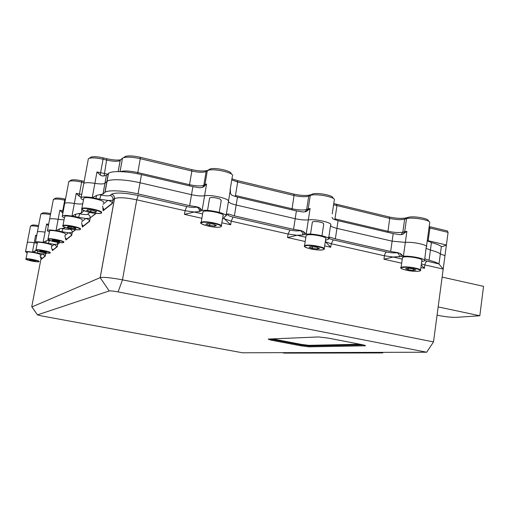 <?xml version="1.0" encoding="UTF-8"?>
<svg xmlns="http://www.w3.org/2000/svg" width="509" height="509" viewBox="0 0 509 509"><rect width="100%" height="100%" fill="white"/><g stroke="black" fill="none" stroke-linecap="round" stroke-linejoin="round"><path stroke-width="0.76" d="M444.981 255.683L440.317 253.934C438.701 252.629 435.405 251.331 430.423 250.046L426.218 248.398L430.423 250.046C435.405 251.331 438.701 252.629 440.317 253.934L444.981 255.683L446.399 245.007C443.975 246.121 442.302 246.636 441.367 246.547L438.962 264.063L443.199 269.07L444.981 255.683M438.962 264.063L438.764 263.872C437.059 262.663 433.814 261.461 429.042 260.252L424.799 258.795M329.005 237.347L329.673 237.429C328.152 238.072 329.361 238.893 333.287 239.879L331.244 243.773L330.729 247.247L325.372 241.692L331.244 243.773L384.429 255.792L383.939 259.208L393.209 257.039L403.414 256.25L405.336 242.399C413.372 241.648 429.163 245.192 426.389 247.094C429.163 245.192 413.372 241.648 405.336 242.399L392.127 241.158L336.92 228.369C332.231 227.211 330.144 226.104 330.64 225.048C333.21 222.859 315.854 218.8 308.352 219.869C304.637 220.193 300.253 219.805 295.195 218.705L236.17 205.032C231.124 203.791 228.554 202.55 228.458 201.309C229.705 198.72 211.095 194.368 204.586 195.768C201.252 196.219 196.894 195.857 191.518 194.686L140.02 182.756L191.518 194.686C196.894 195.857 201.252 196.219 204.586 195.768L206.565 184.029L203.263 187.038L200.082 187.802L192.886 186.657L141.47 174.606C127.142 171.17 111.376 170.63 108.512 173.359L106.368 175.401L102.334 176.044L100.343 175.141L96.977 171.966L100.597 172.685L103.072 159.222L106.826 160.106C112.489 161.353 116.682 161.614 119.418 160.882L120.417 160.233M421.694 261.664L424.519 260.869C427.274 259.132 411.444 255.652 403.414 256.25L400.513 253.635L397.453 252.572L390.67 251.491L393.19 233.599L338.059 220.677L333.026 218.978L332.021 217.305M390.67 251.491L335.348 238.88L330.29 237.251L329.145 237.226L328.54 238.498M226.817 214.276L228.236 214.295C227.173 215.084 228.77 216.013 233.027 217.076L231.251 221.18L230.66 224.762L224.533 218.883L231.251 221.18L288.069 234.019L287.521 237.538L297.027 235.279L302.747 234.961L306.17 234.146L303.517 231.519L300.533 230.462L293.54 229.349L295.195 218.705L236.17 205.032C231.124 203.791 228.554 202.55 228.458 201.309L226.053 215.886L227.052 214.085L228.713 214.079L234.394 215.867L293.54 229.349M202.614 213.92L194.203 212.018L185.066 210.739L136.73 199.821L138.238 195.52L186.72 206.546L185.066 210.739L184.449 214.372L194.203 212.018L199.375 211.515L202.105 210.491L199.744 207.863L196.862 206.813L189.647 205.661L192.886 186.657M99.554 194.686L96.608 195.424L92.244 197.638L99.662 199.191L101.005 195.017L99.554 194.686L103.009 194.056L104.988 183.246L106.896 181.478L104.924 183.304C103.461 184.143 100.114 184.163 94.878 183.355C89.05 182.457 85.353 182.464 83.788 183.367L83.616 184.29L83.788 183.367C85.353 182.464 89.05 182.457 94.878 183.355L96.977 171.966M84.03 210.694L81.275 213.106L75.828 214.149L71.985 216.096L74.346 203.46C78.431 204.109 81.217 204.204 82.706 203.746C81.217 204.204 78.431 204.109 74.346 203.46C69.186 202.665 65.973 202.614 64.707 203.32L64.592 203.95L64.707 203.32C65.973 202.614 69.186 202.665 74.346 203.46L76.229 193.388L79.429 194.012L81.65 182.095L83.928 182.61M65.044 227.338L64.21 228.07L59.445 228.916L56.009 230.647L58.147 219.328L64.019 219.869L58.147 219.328C53.515 218.603 50.677 218.526 49.634 219.086L49.545 219.538L49.634 219.086C50.677 218.526 53.515 218.603 58.147 219.328L59.852 210.293L62.722 210.847L64.738 200.152L65.286 200.272M49.602 240.363L46.192 240.852L43.087 242.418L54.215 244.358L57.67 244.212L57.18 246.795L54.215 244.358L51.39 246.674M36.126 250.415L32.423 252.14L34.218 242.761L36.603 243.098L34.218 242.761C30.381 242.15 28.084 242.042 27.321 242.424L27.321 242.424C28.084 242.042 30.381 242.15 34.218 242.761L35.649 235.273L36.731 235.463M209.549 198.389L209.632 197.918C211.922 197.187 215.307 197.524 219.786 198.924L221.25 200.355L219.252 212.368M312.322 222.338L312.386 221.924C314.861 221.18 318.31 221.491 322.725 222.853L323.756 223.973L321.981 235.75M426.676 352.222L242.488 352.782L41.522 315.917L37.443 314.886L109.219 290.957C110.561 290.741 113.526 291.059 118.101 291.905L426.676 352.222L433.503 341.921L122.478 279.848C111.026 277.704 103.607 276.96 100.216 277.615L31.908 306.946M328.318 338.11L318.596 336.945L268.186 339.077L270.731 340.082L300.972 345.815L309.211 346.852L365.417 345.789C365.774 345.554 364.482 345.14 361.549 344.548L328.318 338.11M112.394 203.466L112.317 203.212C111.948 201.869 110.44 200.928 107.787 200.4C110.51 200.559 112.254 200.387 113.017 199.891L112.394 203.466L103.117 210.751L102.71 205.986M89.609 221.345L89.552 221.11C89.298 219.875 88.012 219.01 85.709 218.514L90.176 218.176L89.609 221.345L82.369 227.033L81.618 222.688M71.674 235.425L71.629 235.203C71.445 234.064 70.331 233.262 68.295 232.798L72.202 232.568L71.674 235.425L65.858 239.987L64.904 236.049M51.339 246.96L52.414 250.536L57.18 246.795M45.231 256.173L42.584 253.896L45.676 253.813L45.231 256.173L41.248 259.297L40.103 256.033M31.736 306.698L37.456 314.88L31.774 306.673L41.293 257.325M421.388 263.923L424.881 264.934L424.423 268.307L421.255 264.89M27.149 252.833L25.526 251.745C26.283 251.395 28.58 251.529 32.423 252.14L42.584 253.896L40.122 255.919M49.392 231.875C47.706 231.201 47.07 230.685 47.496 230.329C48.533 229.813 51.371 229.922 56.009 230.647L68.295 232.798L65.006 235.502M64.414 217.769C62.492 216.949 61.805 216.312 62.352 215.848C63.606 215.205 66.813 215.288 71.985 216.096L85.709 218.514L81.796 221.727M99.662 199.191L107.787 200.4L103.015 204.313M204.586 195.768L202.105 210.491C208.601 209.269 227.262 213.538 226.047 215.931L223.807 217.324L224.533 218.883L222.579 218.437M235.343 196.55L235.463 195.494L292.001 208.76C298.439 210.122 303.326 210.363 306.66 209.492L308.708 196.13L310.248 195.501L308.187 208.919L310.096 208.493L306.622 211.33L303.377 212.024L296.397 210.917L295.195 218.705C300.253 219.805 304.637 220.193 308.352 219.869L306.17 234.146C313.652 233.243 331.06 237.219 328.515 239.224L325.505 240.324M37.221 243.34L35.471 242.055C36.343 241.635 38.888 241.756 43.087 242.418L45.04 232.161C40.841 231.5 38.302 231.404 37.418 231.862L37.354 232.193L37.418 231.862C38.302 231.404 40.841 231.5 45.04 232.161L46.599 223.973L48.635 224.348M83.412 199.973C81.173 198.949 80.422 198.128 81.154 197.524C82.706 196.697 86.403 196.735 92.244 197.638L94.878 183.355C100.114 184.163 103.461 184.143 104.924 183.304L106.368 175.401M424.729 260.519L427.146 261.232C426.02 261.639 425.269 262.873 424.881 264.934L443.199 269.07L433.503 341.921M103.009 194.056L105.058 192.268C107.876 189.825 123.649 190.551 138.034 193.897L189.647 205.661M105.058 192.268L107.055 181.344C109.899 178.735 125.666 179.359 140.02 182.756L141.47 174.606M335.348 238.88L336.92 228.369L392.127 241.158L405.336 242.399L406.876 231.353L402.384 234.382L399.959 234.681L393.19 233.599M448.079 232.371L429.895 228.019L429.214 226.575L447.373 230.927L448.079 232.371L446.399 245.007L428.171 240.725L429.895 228.019L429.017 227.79M310.63 194.769L310.598 194.782C306.698 195.889 301.048 195.647 293.642 194.063L294.068 195.507C300.456 196.875 305.33 197.085 308.683 196.137L312.176 194.139L310.28 195.488C315.026 193.204 335.164 196.881 334.502 199.91M189.373 185.836L189.52 184.703C196.328 186.141 201.087 186.326 203.81 185.257L206.139 171.476L207.965 170.413C213.093 168.116 233.523 172.545 232.67 175.745M108.512 173.359L107.055 181.344C109.899 178.735 125.666 179.359 140.02 182.756L138.034 193.897M88.178 159.775L88.369 158.738L89.177 158.312C92.142 157.535 96.774 157.835 103.072 159.222L103.053 157.822L106.801 158.713L104.116 176.038M68.683 182.209L69.364 181.21C71.814 180.58 75.911 180.873 81.65 182.095L81.675 180.816L84.157 181.382M53.254 200.012L53.744 199.299C55.805 198.777 59.47 199.064 64.738 200.152L64.783 198.981L65.496 199.14M40.745 214.474L41.102 213.945C42.737 213.532 45.861 213.767 50.474 214.658M30.394 226.454L30.667 226.053C31.927 225.722 34.51 225.901 38.423 226.594M441.309 246.521L441.106 246.394C439.413 245.096 436.188 243.824 431.435 242.583L427.255 240.751M424.614 260.156L426.179 247.253M334.89 219.773L334.973 218.851L387.896 231.271C394.004 232.556 398.986 232.848 402.842 232.161L404.649 219.182L406.506 218.666C411.985 216.853 430.321 219.933 429.87 222.586M312.176 194.139L312.202 194.133C316.293 192.16 333.49 195.303 332.95 197.918L333.478 198.593M208.206 170.095L207.538 170.413C203.95 171.412 198.65 171.145 191.638 169.605L191.855 171.043C197.906 172.373 202.474 172.608 205.566 171.749L209.95 169.071C214.365 167.086 231.811 170.871 231.111 173.639L231.519 174.193M90.309 157.593L91.156 157.058C93.701 156.384 97.664 156.638 103.053 157.822M70.573 180.434L71.152 180.071C73.258 179.524 76.764 179.772 81.675 180.816M54.959 198.516L55.373 198.256C57.142 197.81 60.278 198.052 64.783 198.981M42.292 213.182L42.597 212.985C44.009 212.628 46.707 212.832 50.677 213.602M31.812 225.315L32.042 225.169C33.11 224.883 35.299 225.029 38.614 225.614M406.436 217.852C401.945 218.762 396.174 218.463 389.118 216.961L389.722 218.399C395.811 219.697 400.787 219.958 404.649 219.182L406.436 217.852L408.294 217.33C413.009 215.765 428.667 218.393 428.304 220.69L428.979 221.498M389.118 216.961L333.764 203.587M387.833 232.346L389.722 218.399L333.586 204.764M293.642 194.063L237.366 180.568L231.939 178.844M291.899 209.861L294.068 195.507L237.678 182.012L231.76 179.925M120.926 159.743C117.604 160.411 112.896 160.068 106.801 158.713M120.022 171.622L122.491 158.223L119.418 160.882M124.578 156.899L125.513 156.384C128.726 155.519 133.606 155.811 140.153 157.256L140.261 158.693L137.608 173.766M120.067 171.622L122.491 158.223L123.502 157.682C127.174 156.702 132.754 157.039 140.261 158.693L191.855 171.043L189.52 184.703L137.78 172.564C129.636 170.814 123.878 170.509 120.506 171.635M191.638 169.605L140.153 157.256M62.868 213.106L59.852 210.293M80.976 197.047L79.169 196.213L76.229 193.388M296.397 210.917L237.468 197.104L231.811 195.24L230.456 193.433L230.38 189.66L228.465 201.265M36.578 236.265L35.649 235.273M48.361 225.786L46.599 223.973M106.432 175.344L102.945 194.107M338.059 220.677L336.92 228.369C332.231 227.211 330.144 226.104 330.64 225.048L328.61 238.626M442.13 277.106L483.55 286.344L479.815 315.752L438.16 306.914M282.018 352.661L284.467 353.119L382.577 352.941L383.22 352.355M437.066 315.16L438.688 315.504C445.75 316.865 451.744 317.476 456.681 317.323L479.815 315.752M420.568 269.961L421.859 260.468C424.353 258.877 408.39 255.874 403.58 257.032L402.473 257.452L402.396 258.018M408.084 268.237L405.565 268.682L408.186 269.783L413.244 270.413L415.878 269.98L413.27 268.873L408.084 268.237M413.321 270.413L413.518 268.968M413.244 270.413L413.448 268.937M408.116 269.764L408.32 268.262M408.186 269.783L408.396 268.268M324.271 248.551L325.722 238.867C328.604 237.086 310.91 233.51 306.768 235.056L306.138 235.355L306.036 236.017M311.184 246.585L309.103 247.17L312.208 248.379L317.311 249.003L319.512 248.443L316.407 247.209L311.184 246.585M317.381 249.003L317.584 247.667M317.311 249.003L317.521 247.635M312.132 248.36L312.38 246.719M312.208 248.379L312.456 246.731M221.377 225.71L223.012 215.803C226.314 213.831 206.438 209.536 203.206 211.54L202.862 212.431M207.507 223.413L205.916 224.132L209.492 225.481L214.785 226.111L216.42 225.404L212.762 224.024L207.507 223.413M214.785 226.111L214.995 224.857M214.722 226.111L214.938 224.832M209.492 225.481L209.797 223.674M209.581 225.5L209.88 223.686M103.333 202.576C106.286 200.718 86.015 196.092 83.82 198.147L83.692 198.815M87.586 209.644L86.695 210.414L90.647 211.776L95.597 212.368L96.538 211.61L92.587 210.242L87.586 209.644M95.597 212.368L95.787 211.337M95.546 212.368L95.737 211.324M90.647 211.776L90.965 210.039M90.729 211.789L91.047 210.052M82.083 220.187C84.443 218.736 66.386 214.766 64.719 216.382L64.637 216.84M68.021 226.556L67.328 227.16L70.885 228.299L75.243 228.84L75.975 228.248L72.335 227.084L68.021 226.556M75.243 228.84L75.389 228.051M75.192 228.84L75.338 228.038M70.885 228.299L71.139 226.938M70.961 228.312L71.215 226.95M65.267 234.121C67.201 232.963 50.925 229.489 49.634 230.793L49.57 231.118M52.567 239.917L52.013 240.401L55.246 241.374L59.089 241.877L59.718 241.4L52.567 239.917M59.133 241.877L59.248 241.253M59.089 241.877L59.209 241.241M55.246 241.374L55.456 240.286M55.316 241.387L55.526 240.293M51.625 245.421C53.248 244.479 38.436 241.387 37.411 242.462L37.367 242.704M40.052 250.74L39.619 251.147L42.622 252L46.065 252.451L46.548 252.057L40.052 250.74M46.065 252.451L46.166 251.942M46.033 252.445L46.128 251.936M42.565 251.987L42.737 251.09M42.622 252L42.794 251.096M40.345 254.767C41.725 253.985 28.135 251.211 27.308 252.108L27.27 252.292M27.308 252.108L25.978 259.062M29.707 259.679L29.325 260.01L32.067 260.767L35.223 261.193L35.662 260.869L29.707 259.679M35.261 261.193L35.337 260.78M35.223 261.193L35.306 260.767M32.067 260.767L32.213 260.016M32.124 260.773L32.271 260.023M429.042 260.252L431.435 242.583M234.394 215.867L237.468 197.104M81.319 213.074L81.987 209.473M64.242 228.045L64.42 227.084M103.562 208.283L103.117 210.751M89.813 212.412L87.573 214.283C89.355 214.823 90.239 216.02 90.239 217.858L96.131 213.411M82.712 225.15L82.369 227.033M66.138 238.505L65.858 239.987M52.637 249.34L52.414 250.536M41.439 258.311L41.248 259.297M359.908 344.23L308.906 345.337L301.404 344.402L272.43 338.899M363.324 344.93L309.338 346.005L309.211 346.852M308.906 345.337L309.338 346.005L301.099 344.968L271.889 339.433L271.755 340.286M269.859 339.007L271.889 339.433L272.086 338.911M301.404 344.402L300.972 345.815M101.005 195.017C105.675 195.971 108.703 196.118 110.09 195.443C112.095 196.073 113.093 197.435 113.093 199.515L114.468 198.726L100.165 277.64L109.219 290.957M70.229 228.796L69.854 229.107C71.451 229.591 72.246 230.653 72.24 232.301L75.816 229.68M57.25 242.239L57.67 244.212L59.718 242.57M45.676 252.916L45.676 253.813L46.65 253.037M41.172 257.032L41.076 257.739M41.477 258.088L42.279 258.489M364.705 345.872L364.781 345.318M383.939 259.208L401.671 263.198M420.898 267.518L424.423 268.307M333.287 239.879L386.598 252.006C385.542 252.439 384.817 253.698 384.429 255.792L393.209 257.039L402.244 259.081M287.521 237.538L305.196 241.514M324.672 245.885L330.729 247.247M233.027 217.076L289.996 230.036L288.069 234.019L297.027 235.279L305.845 237.277M184.449 214.372L201.876 218.291M221.86 222.783L230.66 224.762M100.216 277.615L114.525 198.682C118.043 197.136 125.443 197.517 136.73 199.821L122.478 279.848L118.101 291.905M46.434 253.011L45.708 253.59L45.231 256.142M37.774 251.191L37.322 253.088M59.477 242.545L57.702 243.97L57.18 246.757M51.549 240.999L49.278 240.598L48.444 243.474M75.542 229.654L72.24 232.301L71.667 235.381M69.854 229.107C68.912 229.514 66.584 229.349 62.874 228.624L61.913 231.83M95.819 213.379L90.239 217.858L89.603 221.288M87.573 214.283C86.454 214.792 83.82 214.633 79.678 213.805L78.558 217.438M138.238 195.52C124.47 192.707 115.549 192.294 111.484 194.273C113.507 194.909 114.512 196.283 114.512 198.376L113.093 199.515L112.374 203.396M111.484 194.273L110.09 195.443M186.72 206.546C191.371 207.5 194.61 207.672 196.423 207.042C198.548 207.761 199.534 209.25 199.375 211.515M226.295 214.423L225.436 214.906M289.996 230.036C294.399 230.94 297.72 231.143 299.96 230.653C301.945 231.328 302.874 232.759 302.747 234.961M328.795 237.353L327.567 237.703M386.598 252.006C390.766 252.858 394.151 253.1 396.753 252.718C398.617 253.361 399.495 254.748 399.393 256.873M34.809 252.579L35.248 250.708M45.702 242.908L46.192 240.852M49.278 240.598L48.228 240.382M58.891 231.194L59.445 228.916M62.874 228.624L61.716 228.376M75.198 216.713L75.828 214.149M79.678 213.805L78.392 213.526M95.877 198.345L96.608 195.424M196.862 206.813L196.423 207.042M199.744 207.863L200.521 210.93M225.837 215.294L226.238 214.747L225.582 215.033M228.236 214.295L228.713 214.079M300.533 230.462L299.96 230.653M303.517 231.519L304.267 234.484M328.165 238.104L328.776 237.499M329.673 237.429L330.29 237.251M397.453 252.572L396.753 252.718M400.513 253.635L401.238 256.504M424.767 259.03L425.263 258.935M438.764 263.872L427.146 261.232M108.36 173.499L104.905 192.389M308.352 219.869L310.096 208.493M203.339 186.529L203.81 185.257L204.968 184.563L207.303 170.731L209.384 169.344M203.263 187.038L204.497 185.849L204.968 184.563L206.565 184.029M406.876 231.353L404.693 231.69L406.506 218.666L408.294 217.33M334.973 218.851L336.926 205.763L336.417 204.319M235.463 195.494L237.678 182.012L237.366 180.568M306.622 211.33L308.187 208.919L306.66 209.492L305.088 211.897M403.243 234.045L404.693 231.69L402.842 232.161L401.098 234.662M202.429 187.439L203.333 186.536L202.639 187.35M100.343 175.141L100.597 172.685L107.622 174.205M63.269 210.961L62.722 210.847L62.467 212.832M81.714 194.527L79.429 194.012L79.169 196.213M427.286 240.509L428.171 240.725L428.114 241.438M120.2 160.443L118.177 171.597M419.053 271.163L420.498 270.489C422.979 269.007 406.984 266.016 402.186 267.066L401.079 267.454L400.997 267.976M402.454 267.486C396.129 268.478 413.187 272.27 418.932 271.163C425.619 270.234 408.123 266.309 402.454 267.486M323.26 249.741L324.176 249.175C327.045 247.514 309.313 243.976 305.184 245.395L304.446 246.28M305.464 245.828C300.17 247.132 318.373 251.179 323.075 249.76C328.769 248.519 310.051 244.32 305.464 245.828M220.881 226.772L221.256 226.422C224.539 224.59 204.624 220.34 201.411 222.204L201.055 223.012M201.704 222.656C197.587 224.31 217.063 228.636 220.562 226.868C225.099 225.283 205.038 220.779 201.704 222.656M101.463 212.807C104.396 211.076 84.087 206.514 81.904 208.436L81.777 209.053M82.121 208.932C79.659 210.701 99.204 214.97 101.043 213.08C103.9 211.375 83.762 206.94 82.121 208.932M80.403 229.241C82.751 227.898 64.656 223.979 63.008 225.487L62.931 225.92M63.218 225.913C61.245 227.281 78.64 230.971 80.028 229.489C82.305 228.166 64.439 224.354 63.218 225.913M63.746 242.246C65.667 241.171 49.36 237.735 48.081 238.956L48.031 239.275M48.279 239.325C46.663 240.42 62.333 243.665 63.409 242.469C65.273 241.412 49.22 238.072 48.279 239.325M50.232 252.788C51.848 251.917 37.011 248.856 35.993 249.862L35.961 250.104M36.177 250.193C34.822 251.083 49.08 253.978 49.927 252.992C51.485 252.133 36.915 249.162 36.177 250.193M39.059 261.511C40.434 260.786 26.824 258.031 26.004 258.877L25.984 258.966C25.094 259.17 26.716 259.8 30.833 260.856C35.923 262.008 40.058 261.874 38.894 261.696M26.175 259.176C25.017 259.914 38.092 262.529 38.779 261.696C40.109 260.983 26.767 258.311 26.175 259.176M81.275 213.106L81.955 209.434M64.21 228.07L64.401 227.078M207.532 210.402L209.632 197.918M310.528 234.095L312.386 221.924M45.212 255.982L41.331 259.036M57.154 246.591L52.51 250.243M71.635 235.209L65.966 239.663M89.559 221.11L82.496 226.664M112.317 203.212L103.276 210.325M226.238 214.76L225.926 215.422M327.688 237.639L328.801 237.321M30.451 226.174L25.526 251.745M40.815 214.104L35.471 242.055M53.35 199.509L47.496 230.329M68.817 181.503L62.352 215.848M88.369 158.738L81.154 197.524M332.224 213.869L334.228 200.501M230.074 190.143L232.346 176.388M426.497 246.331L429.647 223.12M312.202 194.133L310.28 195.488M209.95 169.071L207.965 170.413M91.156 157.058L89.177 158.312M71.152 180.071L69.364 181.21M55.373 198.256L53.744 199.299M42.597 212.985L41.102 213.945M32.042 225.169L30.667 226.053M308.683 196.137L310.598 194.782M125.513 156.384L123.502 157.682M205.566 171.749L207.538 170.413M305.044 211.909L306.742 211.254M402.384 234.382L401.467 234.611M203.333 186.536L204.497 185.849L204.224 186.402M118.145 171.597L120.169 160.475M402.473 257.452L401.079 267.454C398.057 268.116 409.751 272.2 419.022 271.17M306.138 235.355L304.554 245.675C303.555 246.292 305.126 247.266 309.275 248.596C312.831 249.55 319.245 250.396 323.177 249.766M202.989 211.668L201.195 222.325C196.735 223.502 215.581 228.834 220.677 226.874M83.82 198.147L81.822 208.601C80.727 209.326 83.381 210.599 89.775 212.399C95.654 213.939 102.583 213.398 101.176 213.08M64.719 216.382L62.951 225.621C61.85 225.99 63.676 226.912 68.435 228.376C73.805 229.896 80.925 229.992 80.161 229.489M49.634 230.793L48.043 239.071C47.121 239.109 48.151 239.714 51.142 240.884C54.953 242.322 64.369 243.054 63.53 242.462M37.411 242.462L35.961 249.964C35.019 250.231 36.813 250.956 41.356 252.146C46.733 253.38 51.282 253.196 50.047 252.986"/></g></svg>
